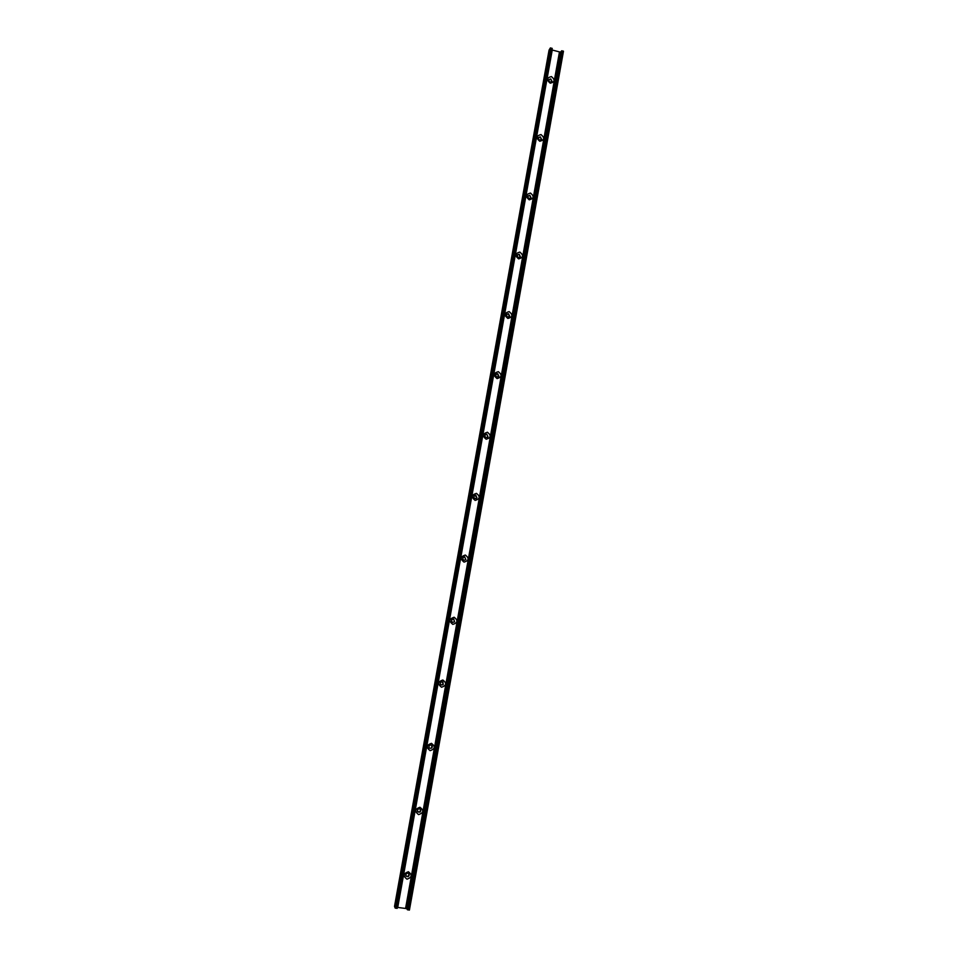 <?xml version="1.0" encoding="UTF-8"?>
<svg xmlns="http://www.w3.org/2000/svg" width="958" height="958" viewBox="0 0 958 958"><rect width="100%" height="100%" fill="white"/><g stroke="black" fill="none" stroke-linecap="round" stroke-linejoin="round"><path stroke-width="1.44" d="M551.425 76.568C555.281 79.825 554.886 82.041 550.239 83.202C546.383 79.945 546.779 77.73 551.425 76.568M550.73 78.891L548.898 79.777C549.114 82.196 550.131 82.687 551.976 81.25L550.73 78.891M551.808 81.538L550.658 78.999L548.982 79.598M540.995 134.563C544.862 137.808 544.467 140.048 539.785 141.269C535.917 138.012 536.312 135.785 540.995 134.563M540.3 136.826L538.468 137.724C538.647 140.155 539.677 140.646 541.545 139.221L540.3 136.826M541.354 139.545L540.228 136.922L538.588 137.497M530.469 193.061C534.36 196.306 533.953 198.557 529.247 199.827C525.355 196.582 525.762 194.33 530.469 193.061M529.786 195.264L527.942 196.162C528.097 198.605 529.115 199.12 531.019 197.683L529.786 195.264M530.78 198.055L529.714 195.348L528.109 195.875M519.847 252.074C523.763 255.307 523.355 257.582 518.625 258.899C514.697 255.654 515.117 253.391 519.847 252.074M519.176 254.217L517.344 255.103C517.44 257.57 518.458 258.085 520.398 256.672L519.176 254.217M520.098 257.103L519.116 254.289L517.571 254.744M509.141 311.601C513.069 314.835 512.662 317.122 507.896 318.487C503.956 315.254 504.375 312.967 509.141 311.601M508.47 313.685L506.638 314.547C506.686 317.038 507.704 317.577 509.692 316.176L508.47 313.685M509.297 316.691L508.411 313.733L506.974 314.104M498.328 371.656C502.291 374.877 501.872 377.189 497.082 378.602C493.119 375.38 493.538 373.057 498.328 371.656M497.681 373.668L495.861 374.518C495.837 377.021 496.843 377.584 498.879 376.207L497.681 373.668M498.34 376.817L497.621 373.704L496.328 373.967M487.43 432.238C491.406 435.447 490.987 437.782 486.173 439.243C482.185 436.022 482.604 433.687 487.43 432.238M486.784 434.178L484.976 435.016C484.88 437.519 485.886 438.117 487.969 436.776L486.784 434.178M487.203 437.483L487.921 436.812L486.736 434.214L485.682 434.333M476.437 493.358C480.437 496.555 480.006 498.902 475.156 500.411C471.156 497.214 471.587 494.855 476.437 493.358M475.803 495.226L474.018 496.028C473.827 498.555 474.809 499.178 476.952 497.897L475.803 495.226M475.851 498.675L476.904 497.909L475.048 495.25M465.337 555.017C469.36 558.203 468.929 560.586 464.055 562.142C460.032 558.945 460.463 556.574 465.337 555.017M464.283 560.322L465.78 559.556L464.666 556.826L462.965 557.568C462.654 560.107 463.612 560.777 465.839 559.568L464.438 556.79M454.14 617.227C458.187 620.413 457.756 622.808 452.847 624.412C448.799 621.227 449.23 618.832 454.14 617.227M453.529 618.964L451.829 619.658C451.386 622.185 452.308 622.904 454.595 621.802L453.529 618.964M452.583 622.389L454.547 621.778L453.769 619.024M442.847 680C446.919 683.162 446.476 685.581 441.542 687.245C437.471 684.072 437.902 681.653 442.847 680M442.249 681.665L440.608 682.276C439.985 684.79 440.86 685.569 443.243 684.611L442.249 681.665M440.872 684.898L443.195 684.575L442.919 681.928M431.447 743.336C435.543 746.498 435.1 748.928 430.13 750.653C426.047 747.491 426.478 745.049 431.447 743.336M430.861 744.929L429.328 745.432C428.466 747.911 429.268 748.773 431.735 748.018C432.681 746.581 432.393 745.563 430.861 744.929M429.292 745.384C428.43 747.863 429.232 748.725 431.699 747.97L431.83 745.432M419.951 807.247C424.059 810.396 423.616 812.851 418.622 814.623C414.503 811.474 414.946 809.019 419.951 807.247M419.376 808.768L417.999 809.127C416.838 811.522 417.532 812.48 420.083 812.013C421.233 810.564 421.005 809.486 419.376 808.768M417.52 811.57L420.035 811.953L420.526 809.486M408.348 871.732C412.479 874.87 412.036 877.36 407.006 879.193C402.863 876.043 403.318 873.564 408.348 871.732M407.785 873.181L406.659 873.385C405.126 875.588 405.641 876.666 408.228 876.618C409.677 875.181 409.533 874.031 407.785 873.181M405.809 875.816L408.192 876.546L409.054 874.079M563.472 51.217L561.556 50.834L407.354 909.717L409.413 910.064L563.472 51.217L409.413 910.064M561.388 51.732L559.807 52.007L405.941 908.519L407.461 909.142M397.378 907.382L405.569 908.459L559.472 51.912L551.94 49.948M394.528 906.412L395.187 908.088L397.211 908.34L552.215 48.451L550.359 47.948L549.054 50.151M394.516 906.424L549.066 50.115L394.516 906.424M409.198 910.088L563.304 51.085M407.797 909.896L562.011 50.762M406.276 908.603L560.143 52.019M397.726 907.37L552.227 50.115M397.414 907.37L551.964 49.984M396.851 908.376L551.928 48.235M395.45 908.184L550.634 47.912M395.187 908.088L550.359 47.948M407.354 909.717L561.556 50.834M397.211 908.34L552.215 48.451"/></g></svg>
